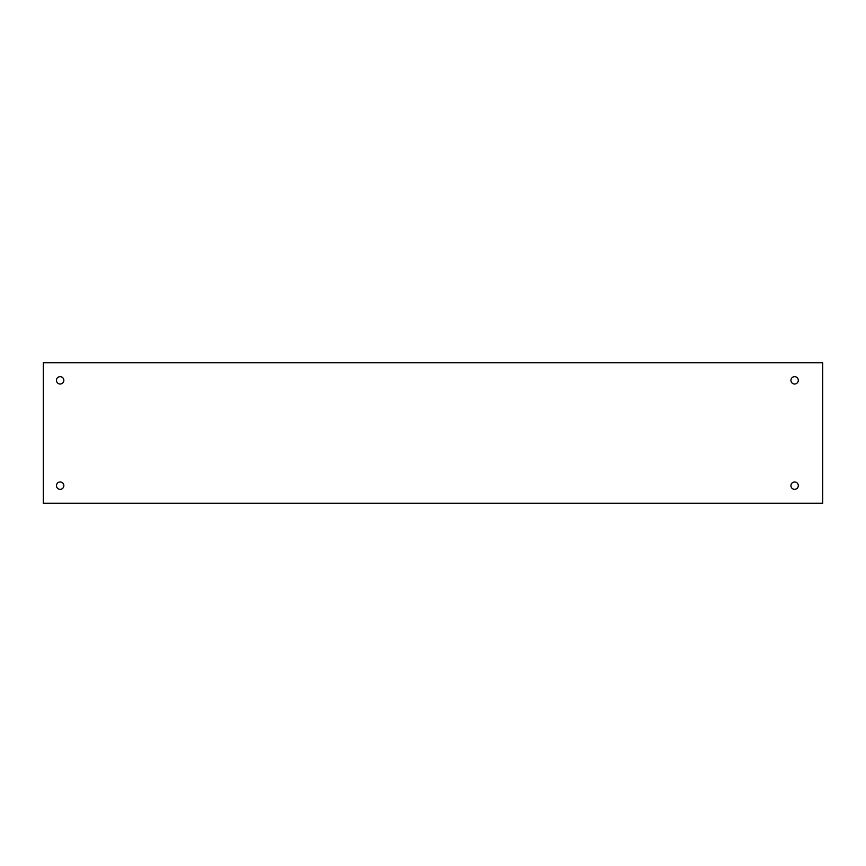 <?xml version="1.0" encoding="UTF-8"?>
<svg xmlns="http://www.w3.org/2000/svg" width="866" height="866" viewBox="0 0 866 866"><rect width="100%" height="100%" fill="white"/><g stroke="black" fill="none" stroke-linecap="round" stroke-linejoin="round"><path stroke-width="1.3" d="M56.918 483.899A3.691 3.691 0 0 1 61.919 482.427A3.691 3.691 0 0 1 63.391 487.428A3.691 3.691 0 0 1 58.379 488.9A3.691 3.691 0 0 1 56.918 483.899M43.3 362.789L43.3 503.211L822.7 503.211L822.7 362.789L43.3 362.789M56.918 378.572A3.691 3.691 0 0 0 58.379 383.573A3.691 3.691 0 0 0 63.391 382.101A3.691 3.691 0 0 0 61.919 377.1A3.691 3.691 0 0 0 56.918 378.572M791.383 483.899A3.691 3.691 0 0 0 792.845 488.9A3.691 3.691 0 0 0 797.846 487.428A3.691 3.691 0 0 0 796.384 482.427A3.691 3.691 0 0 0 791.383 483.899M791.383 378.572A3.691 3.691 0 0 0 792.845 383.573A3.691 3.691 0 0 0 797.846 382.101A3.691 3.691 0 0 0 796.384 377.1A3.691 3.691 0 0 0 791.383 378.572"/></g></svg>
